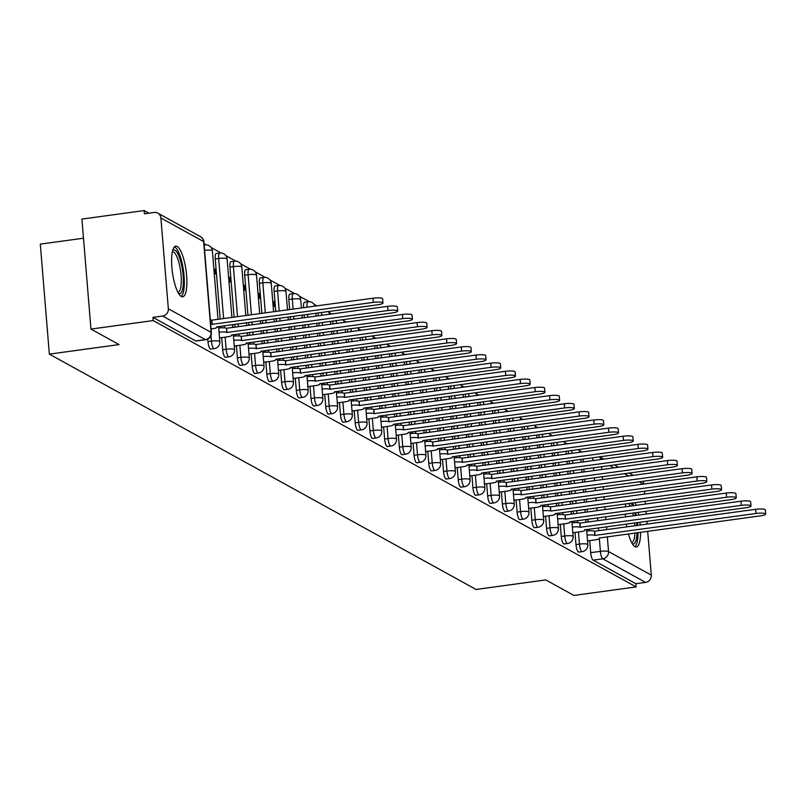 <?xml version="1.0" encoding="UTF-8"?>
<svg xmlns="http://www.w3.org/2000/svg" width="806" height="806" viewBox="0 0 806 806"><rect width="100%" height="100%" fill="white"/><g stroke="black" fill="none" stroke-linecap="round" stroke-linejoin="round"><path stroke-width="1.21" d="M575 532.474L575.988 544.564A6.559 1.763 82.2 0 0 578.406 552.019A6.559 1.763 82.2 0 0 578.768 552.1A6.559 1.763 82.2 0 0 579.091 551.929M560.271 524.353L561.268 536.453A6.559 1.763 82.2 0 0 563.686 543.909A6.559 1.763 82.2 0 0 564.049 543.979A6.559 1.763 82.2 0 0 564.371 543.808M545.551 516.243L546.549 528.333A6.559 1.763 82.2 0 0 548.967 535.788A6.559 1.763 82.2 0 0 549.319 535.869A6.559 1.763 82.2 0 0 549.652 535.688M530.832 508.123L531.829 520.213A6.559 1.763 82.2 0 0 534.247 527.668A6.559 1.763 82.2 0 0 534.6 527.749A6.559 1.763 82.2 0 0 534.932 527.577M516.112 500.002L517.109 512.092A6.559 1.763 82.2 0 0 519.527 519.548A6.559 1.763 82.2 0 0 519.88 519.628A6.559 1.763 82.2 0 0 520.213 519.457M501.392 491.882L502.39 503.972A6.559 1.763 82.2 0 0 504.798 511.427A6.559 1.763 82.2 0 0 505.161 511.508A6.559 1.763 82.2 0 0 505.493 511.336M486.673 483.761L487.67 495.861A6.559 1.763 82.2 0 0 490.078 503.317A6.559 1.763 82.2 0 0 490.441 503.387A6.559 1.763 82.2 0 0 490.763 503.216M471.953 475.651L472.951 487.741A6.559 1.763 82.2 0 0 475.359 495.196A6.559 1.763 82.2 0 0 475.721 495.277A6.559 1.763 82.2 0 0 476.044 495.096M457.234 467.53L458.231 479.62A6.559 1.763 82.2 0 0 460.639 487.076A6.559 1.763 82.2 0 0 461.002 487.156A6.559 1.763 82.2 0 0 461.324 486.985M442.514 459.41L443.512 471.5A6.559 1.763 82.2 0 0 445.92 478.955A6.559 1.763 82.2 0 0 446.282 479.036A6.559 1.763 82.2 0 0 446.605 478.865M427.795 451.289L428.782 463.379A6.559 1.763 82.2 0 0 431.2 470.835A6.559 1.763 82.2 0 0 431.563 470.916A6.559 1.763 82.2 0 0 431.885 470.744M413.075 443.169L414.062 455.269A6.559 1.763 82.2 0 0 416.48 462.725A6.559 1.763 82.2 0 0 416.843 462.795A6.559 1.763 82.2 0 0 417.165 462.624M398.355 435.059L399.343 447.149A6.559 1.763 82.2 0 0 401.761 454.604A6.559 1.763 82.2 0 0 402.123 454.685A6.559 1.763 82.2 0 0 402.446 454.503M383.636 426.938L384.623 439.028A6.559 1.763 82.2 0 0 387.041 446.484A6.559 1.763 82.2 0 0 387.404 446.564A6.559 1.763 82.2 0 0 387.726 446.393M368.906 418.818L369.904 430.908A6.559 1.763 82.2 0 0 372.322 438.363A6.559 1.763 82.2 0 0 372.684 438.444A6.559 1.763 82.2 0 0 373.007 438.273M354.187 410.697L355.184 422.787A6.559 1.763 82.2 0 0 357.602 430.243A6.559 1.763 82.2 0 0 357.955 430.323A6.559 1.763 82.2 0 0 358.287 430.152M339.467 402.577L340.464 414.677A6.559 1.763 82.2 0 0 342.882 422.132A6.559 1.763 82.2 0 0 343.235 422.203A6.559 1.763 82.2 0 0 343.568 422.032M324.747 394.466L325.745 406.556A6.559 1.763 82.2 0 0 328.163 414.012A6.559 1.763 82.2 0 0 328.516 414.093A6.559 1.763 82.2 0 0 328.848 413.911M310.028 386.346L311.025 398.436A6.559 1.763 82.2 0 0 313.433 405.892A6.559 1.763 82.2 0 0 313.796 405.972A6.559 1.763 82.2 0 0 314.128 405.801M295.308 378.226L296.306 390.316A6.559 1.763 82.2 0 0 298.714 397.771A6.559 1.763 82.2 0 0 299.076 397.852A6.559 1.763 82.2 0 0 299.399 397.68M280.589 370.105L281.586 382.195A6.559 1.763 82.2 0 0 283.994 389.651A6.559 1.763 82.2 0 0 284.357 389.731A6.559 1.763 82.2 0 0 284.679 389.56M265.869 361.985L266.867 374.085A6.559 1.763 82.2 0 0 269.275 381.54A6.559 1.763 82.2 0 0 269.637 381.611A6.559 1.763 82.2 0 0 269.96 381.44M251.15 353.874L252.147 365.964A6.559 1.763 82.2 0 0 254.555 373.42A6.559 1.763 82.2 0 0 254.918 373.5A6.559 1.763 82.2 0 0 255.24 373.319M236.43 345.754L237.417 357.844A6.559 1.763 82.2 0 0 239.835 365.299A6.559 1.763 82.2 0 0 240.198 365.38A6.559 1.763 82.2 0 0 240.52 365.209M221.71 337.633L222.698 349.723A6.559 1.763 82.2 0 0 225.116 357.179A6.559 1.763 82.2 0 0 225.479 357.26A6.559 1.763 82.2 0 0 225.801 357.088M207.777 339.064L207.978 341.603A6.559 1.763 82.2 0 0 210.396 349.058A6.559 1.763 82.2 0 0 210.759 349.139A6.559 1.763 82.2 0 0 211.081 348.968M177.189 246.445A25.56 6.881 82.2 0 0 175.789 246.132A25.56 6.881 82.2 0 0 172.121 269.889A25.56 6.881 82.2 0 0 181.3 296.477A25.56 6.881 82.2 0 0 182.71 296.789A25.56 6.881 82.2 0 0 186.367 273.033A25.56 6.881 82.2 0 0 177.189 246.445M625.738 503.881A25.56 6.881 82.2 0 0 625.436 506.853M625.355 514.067A25.56 6.881 82.2 0 0 625.527 516.968M626.333 524.061A25.56 6.881 82.2 0 0 626.816 526.923M628.408 533.904A25.56 6.881 82.2 0 0 634.987 546.69A25.56 6.881 82.2 0 0 636.397 547.002A25.56 6.881 82.2 0 0 640.579 532.242M581.932 452.015L579.111 450.453M567.212 443.894L564.381 442.333M552.493 435.774L549.662 434.212M537.773 427.664L534.942 426.102M523.054 419.543L520.223 417.982M508.334 411.423L505.503 409.861M493.615 403.302L490.783 401.741M478.895 395.182L476.064 393.62M464.175 387.071L461.344 385.51M449.456 378.951L446.625 377.389M434.736 370.831L431.905 369.269M420.017 362.71L417.186 361.148M405.287 354.59L402.466 353.028M390.567 346.479L387.746 344.918M375.848 338.359L373.017 336.797M361.128 330.238L358.297 328.677M346.409 322.118L343.578 320.556M331.689 313.997L328.858 312.436M316.97 305.887L314.139 304.325M309.403 301.706L299.419 296.205M294.684 293.596L284.699 288.085M279.964 285.475L269.98 279.964M265.245 277.355L255.26 271.854M250.525 269.234L240.541 263.733M235.805 261.114L225.821 255.613M221.086 253.003L211.101 247.492M206.356 244.883L204.049 243.603M148.858 213.167L144.153 210.568L144.415 213.781L154.107 212.452A6.559 6.186 -61.1 0 1 160.888 218.013L168.353 308.779L211.101 332.354L203.636 241.588L160.888 218.013M83.492 238.213L40.3 244.117L49.347 354.126L119.076 344.595L90.957 329.08L153.19 320.576L636.135 586.919L573.902 595.433L545.783 579.917L476.044 589.458L49.347 354.126M90.957 329.08L81.92 219.081L144.153 210.568M640.236 525.089A25.56 6.881 82.2 0 0 639.934 522.207M638.815 515.155A25.56 6.881 82.2 0 0 638.191 512.314M636.186 505.382A25.56 6.881 82.2 0 0 635.088 502.601M647.692 531.275L651.288 575.121A6.559 6.186 118.9 0 1 645.566 582.395L635.874 583.715L593.125 560.14A6.559 1.763 -97.8 0 1 590.707 552.684L589.72 540.594M588.914 530.811L588.783 529.199M588.189 522.076L587.957 519.175M587.373 512.052L587.131 509.16M586.546 502.037L586.305 499.146M585.72 492.023L585.488 489.121M584.894 481.998L584.662 479.107M584.078 471.984L583.836 469.092M583.252 461.969L592.944 460.599A6.559 1.763 -97.8 0 1 592.914 457.717M644.397 491.207L644.629 494.098M645.213 501.221L645.455 504.113M646.039 511.236L646.281 514.137M646.865 521.26L647.097 524.152M635.874 583.715L636.135 586.919M642.745 481.293A6.559 6.186 118.9 0 1 643.803 484.084M206.104 339.477A6.559 1.763 -97.8 0 1 205.732 339.699A6.559 1.763 -97.8 0 1 205.369 339.618L162.621 316.043L152.928 317.373L153.19 320.576M162.621 316.043A6.559 6.186 -61.1 0 0 168.353 308.779M219.504 337.553L220.552 337.795M214.235 273.405L215.303 274L214.91 269.194L213.892 269.325M234.224 345.673L235.271 345.915M228.954 281.526L230.022 282.12L229.629 277.304L228.612 277.445M248.943 353.794L249.991 354.025M243.674 289.646L244.742 290.241L244.349 285.425L243.331 285.566M263.663 361.904L264.711 362.146M258.394 297.767L259.461 298.361L259.069 293.545L258.061 293.686M278.382 370.025L279.43 370.266M273.113 305.887L274.191 306.471L273.788 301.666L272.781 301.807M293.102 378.145L294.15 378.387M307.821 386.265L308.869 386.507M322.551 394.386L323.589 394.618M337.271 402.496L338.308 402.738M351.99 410.617L353.028 410.859M366.71 418.737L367.758 418.979M381.429 426.858L382.477 427.099M396.149 434.978L397.197 435.21M410.869 443.088L411.916 443.33M425.588 451.209L426.636 451.451M440.308 459.329L441.356 459.571M455.027 467.45L456.075 467.692M469.747 475.57L470.795 475.802M484.466 483.681L485.514 483.922M499.186 491.801L500.234 492.043M513.916 499.922L514.953 500.163M528.635 508.042L529.673 508.284M543.355 516.162L544.393 516.394M558.074 524.273L559.112 524.515M572.794 532.393L573.842 532.635M574.194 522.691L574.053 521.079M573.469 513.956L573.237 511.054M572.653 503.931L572.411 501.04M571.827 493.917L571.585 491.025M571.001 483.902L570.759 481.001M570.174 473.878L569.943 470.986M569.358 463.863L569.117 460.972M568.502 450.927A6.559 1.763 82.2 0 0 568.532 453.808L571.968 453.335A6.559 1.763 -97.8 0 1 571.938 450.453M559.475 514.571L559.334 512.959M558.749 505.836L558.518 502.944M557.933 495.821L557.692 492.919M557.107 485.796L556.865 482.905M556.281 475.782L556.039 472.89M555.455 465.767L555.223 462.866M554.639 455.743L554.397 452.851M553.813 445.728L557.248 445.214A6.559 1.763 -97.8 0 1 557.218 442.333M544.755 506.45L544.614 504.838M544.03 497.715L543.798 494.824M543.204 487.701L542.972 484.809M542.388 477.686L542.146 474.784M541.561 467.661L541.32 464.77M540.735 457.647L540.504 454.755M539.909 447.632L539.677 444.731M539.093 437.608L542.529 437.094A6.559 1.763 -97.8 0 1 542.498 434.212M530.026 498.34L529.895 496.718M529.31 489.595L529.079 486.703M528.484 479.58L528.252 476.689M527.668 469.566L527.426 466.664M526.842 459.541L526.6 456.649M526.016 449.526L525.784 446.635M525.19 439.512L524.958 436.61M524.374 429.487L527.809 428.983A6.559 1.763 -97.8 0 1 527.779 426.102M515.306 490.219L515.175 488.607M514.591 481.484L514.349 478.583M513.765 471.46L513.533 468.568M512.948 461.445L512.707 458.554M512.122 451.431L511.881 448.529M511.296 441.406L511.054 438.514M510.47 431.391L510.238 428.5M509.654 421.377L513.09 420.863A6.559 1.763 -97.8 0 1 513.059 417.982M500.586 482.099L500.455 480.487M499.871 473.364L499.629 470.462M499.045 463.339L498.813 460.448M498.219 453.325L497.987 450.433M497.403 443.31L497.161 440.408M496.577 433.285L496.335 430.394M495.75 423.271L495.519 420.379M494.924 413.256L498.37 412.743A6.559 1.763 -97.8 0 1 498.34 409.861M485.867 473.978L485.736 472.366M485.152 465.243L484.91 462.352M484.325 455.229L484.094 452.327M483.499 445.204L483.268 442.313M482.683 435.19L482.441 432.298M481.857 425.175L481.615 422.273M481.031 415.15L480.799 412.259M480.175 402.214A6.559 1.763 82.2 0 0 480.205 405.096L483.65 404.622A6.559 1.763 -97.8 0 1 483.62 401.741M471.147 465.858L471.016 464.246M470.432 457.123L470.19 454.231M469.606 447.108L469.364 444.217M468.78 437.094L468.548 434.192M467.964 427.069L467.722 424.178M467.137 417.055L466.896 414.163M466.311 407.04L466.07 404.138M465.485 397.015L468.921 396.502A6.559 1.763 -97.8 0 1 468.901 393.62M456.428 457.748L456.297 456.125M455.712 449.002L455.471 446.111M454.886 438.988L454.644 436.096M454.06 428.973L453.828 426.072M453.244 418.949L453.002 416.057M452.418 408.934L452.176 406.043M451.592 398.92L451.35 396.018M450.766 388.895L454.201 388.391A6.559 1.763 -97.8 0 1 454.181 385.51M441.708 449.627L441.577 448.015M440.993 440.892L440.751 437.99M440.167 430.867L439.925 427.976M439.341 420.853L439.109 417.961M438.514 410.838L438.283 407.937M437.698 400.814L437.457 397.922M436.872 390.799L436.63 387.908M436.046 380.785L439.482 380.271A6.559 1.763 -97.8 0 1 439.461 377.389M426.989 441.507L426.858 439.895M426.273 432.772L426.031 429.88M425.447 422.747L425.205 419.855M424.621 412.732L424.379 409.841M423.795 402.718L423.563 399.826M422.979 392.693L422.737 389.802M422.153 382.679L421.911 379.787M421.326 372.664L424.762 372.15A6.559 1.763 -97.8 0 1 424.732 369.269M412.269 433.386L412.138 431.774M411.554 424.651L411.312 421.76M410.728 414.637L410.486 411.735M409.901 404.612L409.66 401.72M409.075 394.597L408.844 391.706M408.259 384.583L408.017 381.681M407.433 374.558L407.191 371.667M406.607 364.544L410.042 364.03A6.559 1.763 -97.8 0 1 410.012 361.148M397.549 425.266L397.418 423.654M396.824 416.531L396.592 413.639M396.008 406.516L395.766 403.625M395.182 396.502L394.94 393.6M394.356 386.477L394.124 383.585M393.53 376.462L393.298 373.571M392.713 366.448L392.472 363.546M391.857 353.502A6.559 1.763 82.2 0 0 391.887 356.383L395.323 355.909A6.559 1.763 -97.8 0 1 395.293 353.028M382.83 417.155L382.699 415.533M382.104 408.41L381.873 405.519M381.288 398.396L381.047 395.504M380.462 388.381L380.22 385.48M379.636 378.357L379.404 375.465M378.81 368.342L378.578 365.45M377.994 358.327L377.752 355.426M377.168 348.303L380.603 347.799A6.559 1.763 -97.8 0 1 380.573 344.918M368.11 409.035L367.969 407.423M367.385 400.3L367.153 397.398M366.569 390.275L366.327 387.384M365.743 380.261L365.501 377.369M364.916 370.246L364.675 367.345M364.09 360.222L363.859 357.33M363.274 350.207L363.032 347.315M362.448 340.192L365.884 339.679A6.559 1.763 -97.8 0 1 365.853 336.797M353.391 400.914L353.25 399.302M352.665 392.179L352.434 389.288M351.839 382.155L351.607 379.263M351.023 372.14L350.781 369.249M350.197 362.126L349.955 359.234M349.371 352.101L349.139 349.21M348.545 342.087L348.313 339.195M347.729 332.072L351.164 331.558A6.559 1.763 -97.8 0 1 351.134 328.677M338.661 392.794L338.53 391.182M337.946 384.059L337.714 381.167M337.12 374.044L336.888 371.143M336.304 364.02L336.062 361.128M335.477 354.005L335.236 351.114M334.651 343.991L334.419 341.089M333.825 333.966L333.593 331.075M333.009 323.952L336.445 323.438A6.559 1.763 -97.8 0 1 336.414 320.556M323.941 384.674L323.81 383.062M323.226 375.939L322.984 373.047M322.4 365.924L322.168 363.032M321.584 355.909L321.342 353.008M320.758 345.885L320.516 342.993M319.932 335.87L319.69 332.979M319.105 325.856L318.874 322.954M318.289 315.831L321.725 315.317A6.559 1.763 -97.8 0 1 321.695 312.436M309.222 376.563L309.091 374.941M308.507 367.818L308.265 364.927M307.68 357.804L307.449 354.912M306.864 347.789L306.623 344.887M306.038 337.764L305.796 334.873M305.212 327.75L304.97 324.858M304.386 317.735L304.154 314.834M303.57 307.711L307.005 307.207A6.559 1.763 -97.8 0 1 308.003 301.746L304.557 302.22A6.559 1.763 82.2 0 0 303.56 307.67M294.502 368.443L294.371 366.831M293.787 359.708L293.545 356.806M292.961 349.683L292.729 346.792M292.135 339.669L291.903 336.777M291.319 329.654L291.077 326.752M290.492 319.629L290.251 316.738M289.666 309.615L288.84 299.55L292.286 299.086A6.559 1.763 -97.8 0 1 293.283 293.636L289.838 294.099A6.559 1.763 82.2 0 0 288.84 299.55M279.783 360.322L279.652 358.71M279.067 351.587L278.826 348.696M278.241 341.563L277.999 338.671M277.415 331.548L277.183 328.657M276.599 321.534L276.357 318.642M275.773 311.519L274.121 291.44L277.556 290.966A6.559 1.763 -97.8 0 1 278.564 285.515L275.118 285.979A6.559 1.763 82.2 0 0 274.121 291.44M265.063 352.202L264.932 350.59M264.348 343.467L264.106 340.575M263.522 333.452L263.28 330.551M262.696 323.428L262.464 320.536M261.879 313.413L259.401 283.319L262.837 282.846A6.559 1.763 -97.8 0 1 263.844 277.395L260.398 277.869A6.559 1.763 82.2 0 0 259.401 283.319M250.344 344.081L250.213 342.469M249.628 335.346L249.386 332.455M248.802 325.332L248.56 322.44M247.976 315.317L244.681 275.199L248.117 274.725A6.559 1.763 -97.8 0 1 249.125 269.275L245.679 269.748A6.559 1.763 82.2 0 0 244.681 275.199M235.624 335.971L235.493 334.349M234.909 327.226L234.667 324.334M234.083 317.211L229.962 267.078L233.397 266.615A6.559 1.763 -97.8 0 1 234.395 261.154L230.959 261.628A6.559 1.763 82.2 0 0 229.962 267.078M220.904 327.851L220.773 326.239M220.189 319.116L215.242 258.968L218.678 258.494A6.559 1.763 -97.8 0 1 219.675 253.044L216.24 253.507A6.559 1.763 82.2 0 0 215.242 258.968M587.514 540.514L588.561 540.755M582.899 472.145L581.841 471.56M568.18 464.024L567.122 463.44M553.46 455.904L552.402 455.319M538.74 447.783L537.683 447.199M524.021 439.673L522.963 439.089M509.301 431.553L508.243 430.968M494.582 423.432L493.524 422.848M479.862 415.312L478.804 414.727M465.143 407.191L464.085 406.607M450.423 399.081L449.365 398.496M435.703 390.96L434.635 390.376M420.984 382.84L419.916 382.256M406.254 374.719L405.196 374.135M391.535 366.599L390.477 366.015M376.815 358.489L375.757 357.904M362.096 350.368L361.038 349.784M347.376 342.248L346.318 341.663M332.656 334.127L331.598 333.543M317.937 326.007L316.879 325.423M303.217 317.896L302.159 317.312M288.498 309.776L287.44 309.192M273.788 301.666L272.72 301.071M259.069 293.545L258.001 292.951M244.349 285.425L243.281 284.83M229.629 277.304L228.551 276.72M214.91 269.194L213.832 268.6M553.782 442.806A6.559 1.763 82.2 0 0 553.803 445.688M539.063 434.686A6.559 1.763 82.2 0 0 539.083 437.567M524.343 426.565A6.559 1.763 82.2 0 0 524.363 429.447M509.624 418.445A6.559 1.763 82.2 0 0 509.644 421.326M494.894 410.335A6.559 1.763 82.2 0 0 494.924 413.216M465.455 394.094A6.559 1.763 82.2 0 0 465.485 396.975M450.735 385.973A6.559 1.763 82.2 0 0 450.766 388.855M436.016 377.863A6.559 1.763 82.2 0 0 436.046 380.734M421.296 369.742A6.559 1.763 82.2 0 0 421.326 372.624M406.577 361.622A6.559 1.763 82.2 0 0 406.607 364.503M377.137 345.381A6.559 1.763 82.2 0 0 377.168 348.263M362.418 337.271A6.559 1.763 82.2 0 0 362.438 340.142M347.698 329.15A6.559 1.763 82.2 0 0 347.718 332.032M332.979 321.03A6.559 1.763 82.2 0 0 332.999 323.911M318.259 312.909A6.559 1.763 82.2 0 0 318.279 315.791M583.222 459.037A6.559 1.763 82.2 0 0 583.252 461.919M152.928 317.373L195.677 340.948A6.559 1.763 82.2 0 0 196.039 341.029A6.559 1.763 82.2 0 0 196.362 340.847M211.071 328.959L212.351 328.777A6.559 1.239 175.3 0 0 216.995 327.206A6.559 1.239 175.3 0 0 216.723 326.883L377.631 304.799A7.536 1.421 175.3 0 0 382.971 302.975A7.536 1.421 175.3 0 0 373.289 302.401L212.099 324.334A6.559 1.239 175.3 0 0 210.658 323.972M210.316 319.801A6.559 1.239 -4.7 0 1 211.756 320.163L372.946 298.23A7.536 1.421 -4.7 0 1 382.628 298.814L382.971 302.975M212.24 324.415L211.897 320.244M220.058 337.855L227.07 336.898A6.559 1.239 175.3 0 0 231.715 335.326A6.559 1.239 175.3 0 0 231.443 335.004L392.351 312.909A7.536 1.421 175.3 0 0 397.69 311.096A7.536 1.421 175.3 0 0 388.008 310.522L226.818 332.455A6.559 1.239 175.3 0 0 219.071 332.213M218.718 328.052A6.559 1.239 -4.7 0 1 226.476 328.284L387.666 306.351A7.536 1.421 -4.7 0 1 397.348 306.925L397.69 311.096M226.96 332.535L226.617 328.364M234.778 345.976L241.79 345.018A6.559 1.239 175.3 0 0 246.435 343.437A6.559 1.239 175.3 0 0 246.162 343.124L407.07 321.03A7.536 1.421 175.3 0 0 412.41 319.216A7.536 1.421 175.3 0 0 402.728 318.642L241.538 340.575A6.559 1.239 175.3 0 0 233.79 340.334M233.448 336.162A6.559 1.239 -4.7 0 1 241.196 336.404L402.385 314.471A7.536 1.421 -4.7 0 1 412.068 315.045L412.41 319.216M241.679 340.656L241.337 336.485M172.726 250.404A22.125 5.954 -97.8 0 1 180.393 260.278A22.125 5.954 -97.8 0 1 183.153 285.667A22.125 5.954 -97.8 0 1 178.61 293.495M177.945 292.306A20.482 5.511 82.2 0 0 177.955 292.306A20.482 5.511 82.2 0 0 181.108 284.85A20.482 5.511 82.2 0 0 179.013 262.968A20.482 5.511 82.2 0 0 172.403 251.724A20.482 5.511 82.2 0 0 172.393 251.724M181.269 296.457A25.399 6.831 82.2 0 0 184.1 287.722A25.399 6.831 82.2 0 0 181.975 262.524A25.399 6.831 82.2 0 0 174.489 246.838M631.108 503.146A22.125 5.954 -97.8 0 1 632.458 505.896M634.705 512.787A22.125 5.954 -97.8 0 1 635.37 515.628M636.518 522.671A22.125 5.954 -97.8 0 1 636.8 525.562M637.022 532.736A22.125 5.954 -97.8 0 1 636.841 535.879A22.125 5.954 -97.8 0 1 632.297 543.707M631.632 542.529A20.482 5.511 82.2 0 0 631.642 542.519A20.482 5.511 82.2 0 0 634.796 535.073A20.482 5.511 82.2 0 0 634.947 533.018M634.796 525.834A20.482 5.511 82.2 0 0 634.513 522.943M633.345 515.9A20.482 5.511 82.2 0 0 632.67 513.069M630.252 506.198A20.482 5.511 82.2 0 0 628.64 503.488M634.957 546.67A25.399 6.831 82.2 0 0 637.788 537.934A25.399 6.831 82.2 0 0 638.03 532.595M637.697 525.441A25.399 6.831 82.2 0 0 637.395 522.55M636.266 515.497A25.399 6.831 82.2 0 0 635.642 512.656M633.627 505.735A25.399 6.831 82.2 0 0 632.519 502.954M249.497 354.096L256.51 353.139A6.559 1.239 175.3 0 0 261.154 351.557A6.559 1.239 175.3 0 0 260.882 351.245L421.79 329.15A7.536 1.421 175.3 0 0 427.13 327.337A7.536 1.421 175.3 0 0 417.448 326.752L256.258 348.696A6.559 1.239 175.3 0 0 248.51 348.454M248.167 344.283A6.559 1.239 -4.7 0 1 255.915 344.525L417.105 322.591A7.536 1.421 -4.7 0 1 426.787 323.166L427.13 327.337M256.399 348.766L256.056 344.605M264.217 362.216L271.229 361.259A6.559 1.239 175.3 0 0 275.874 359.678A6.559 1.239 175.3 0 0 275.602 359.355L436.509 337.271A7.536 1.421 175.3 0 0 441.849 335.457A7.536 1.421 175.3 0 0 432.167 334.873L270.977 356.806A6.559 1.239 175.3 0 0 263.23 356.574M262.887 352.403A6.559 1.239 -4.7 0 1 270.635 352.645L431.825 330.702A7.536 1.421 -4.7 0 1 441.507 331.286L441.849 335.457M271.118 356.887L270.776 352.716M278.936 370.337L285.949 369.37A6.559 1.239 175.3 0 0 290.603 367.798A6.559 1.239 175.3 0 0 290.321 367.476L451.229 345.391A7.536 1.421 175.3 0 0 456.569 343.568A7.536 1.421 175.3 0 0 446.887 342.993L285.697 364.927A6.559 1.239 175.3 0 0 277.949 364.695M277.607 360.524A6.559 1.239 -4.7 0 1 285.354 360.756L446.544 338.822A7.536 1.421 -4.7 0 1 456.226 339.407L456.569 343.568M285.838 365.007L285.495 360.836M293.666 378.447L300.678 377.49A6.559 1.239 175.3 0 0 305.323 375.918A6.559 1.239 175.3 0 0 305.041 375.596L465.949 353.502A7.536 1.421 175.3 0 0 471.298 351.688A7.536 1.421 175.3 0 0 461.606 351.114L300.416 373.047A6.559 1.239 175.3 0 0 292.669 372.805M292.326 368.644A6.559 1.239 -4.7 0 1 300.074 368.876L461.264 346.943A7.536 1.421 -4.7 0 1 470.946 347.517L471.298 351.688M300.557 373.128L300.215 368.957M308.386 386.568L315.398 385.611A6.559 1.239 175.3 0 0 320.042 384.029A6.559 1.239 175.3 0 0 319.76 383.716L480.668 361.622A7.536 1.421 175.3 0 0 486.018 359.808A7.536 1.421 175.3 0 0 476.336 359.234L315.136 381.167A6.559 1.239 175.3 0 0 307.388 380.926M307.046 376.755A6.559 1.239 -4.7 0 1 314.793 376.996L475.993 355.063A7.536 1.421 -4.7 0 1 485.675 355.637L486.018 359.808M315.277 381.248L314.934 377.077M323.105 394.688L330.117 393.731A6.559 1.239 175.3 0 0 334.762 392.149A6.559 1.239 175.3 0 0 334.48 391.837L495.388 369.742A7.536 1.421 175.3 0 0 500.738 367.929A7.536 1.421 175.3 0 0 491.055 367.345L329.856 389.288A6.559 1.239 175.3 0 0 322.108 389.046M321.765 384.875A6.559 1.239 -4.7 0 1 329.513 385.117L490.713 363.184A7.536 1.421 -4.7 0 1 500.395 363.758L500.738 367.929M329.997 389.358L329.654 385.187M337.825 402.809L344.837 401.851A6.559 1.239 175.3 0 0 349.482 400.27A6.559 1.239 175.3 0 0 349.2 399.947L510.117 377.863A7.536 1.421 175.3 0 0 515.457 376.049A7.536 1.421 175.3 0 0 505.775 375.465L344.575 397.398A6.559 1.239 175.3 0 0 336.827 397.167M336.485 392.996A6.559 1.239 -4.7 0 1 344.233 393.237L505.433 371.294A7.536 1.421 -4.7 0 1 515.115 371.878L515.457 376.049M344.716 397.479L344.374 393.308M352.544 410.929L359.557 409.962A6.559 1.239 175.3 0 0 364.201 408.39A6.559 1.239 175.3 0 0 363.919 408.068L524.837 385.983A7.536 1.421 175.3 0 0 530.177 384.16A7.536 1.421 175.3 0 0 520.495 383.585L359.295 405.519A6.559 1.239 175.3 0 0 351.547 405.287M351.204 401.116A6.559 1.239 -4.7 0 1 358.952 401.348L520.152 379.414A7.536 1.421 -4.7 0 1 529.834 379.999L530.177 384.16M359.436 405.599L359.093 401.428M367.264 419.039L374.276 418.082A6.559 1.239 175.3 0 0 378.921 416.511A6.559 1.239 175.3 0 0 378.639 416.188L539.557 394.094A7.536 1.421 175.3 0 0 544.896 392.28A7.536 1.421 175.3 0 0 535.214 391.706L374.014 413.639A6.559 1.239 175.3 0 0 366.267 413.397M365.924 409.236A6.559 1.239 -4.7 0 1 373.672 409.468L534.872 387.535A7.536 1.421 -4.7 0 1 544.554 388.109L544.896 392.28M374.165 413.72L373.813 409.549M381.984 427.16L388.996 426.203A6.559 1.239 175.3 0 0 393.64 424.621A6.559 1.239 175.3 0 0 393.358 424.309L554.276 402.214A7.536 1.421 175.3 0 0 559.616 400.401A7.536 1.421 175.3 0 0 549.934 399.826L388.744 421.76A6.559 1.239 175.3 0 0 380.986 421.518M380.644 417.347A6.559 1.239 -4.7 0 1 388.401 417.589L549.591 395.655A7.536 1.421 -4.7 0 1 559.273 396.23L559.616 400.401M388.885 421.84L388.542 417.669M396.703 435.28L403.715 434.323A6.559 1.239 175.3 0 0 408.36 432.741A6.559 1.239 175.3 0 0 408.088 432.429L568.996 410.335A7.536 1.421 175.3 0 0 574.335 408.521A7.536 1.421 175.3 0 0 564.653 407.937L403.463 429.88A6.559 1.239 175.3 0 0 395.706 429.638M395.363 425.467A6.559 1.239 -4.7 0 1 403.121 425.709L564.311 403.776A7.536 1.421 -4.7 0 1 573.993 404.35L574.335 408.521M403.605 429.951L403.262 425.78M411.423 443.401L418.435 442.444A6.559 1.239 175.3 0 0 423.079 440.862A6.559 1.239 175.3 0 0 422.807 440.539L583.715 418.455A7.536 1.421 175.3 0 0 589.055 416.642A7.536 1.421 175.3 0 0 579.373 416.057L418.183 437.99A6.559 1.239 175.3 0 0 410.425 437.759M410.083 433.588A6.559 1.239 -4.7 0 1 417.84 433.83L579.03 411.886A7.536 1.421 -4.7 0 1 588.712 412.471L589.055 416.642M418.324 438.071L417.982 433.9M426.142 451.521L433.154 450.554A6.559 1.239 175.3 0 0 437.799 448.982A6.559 1.239 175.3 0 0 437.527 448.66L598.435 426.575A7.536 1.421 175.3 0 0 603.775 424.752A7.536 1.421 175.3 0 0 594.093 424.178L432.903 446.111A6.559 1.239 175.3 0 0 425.155 445.879M424.812 441.708A6.559 1.239 -4.7 0 1 432.56 441.94L593.75 420.007A7.536 1.421 -4.7 0 1 603.432 420.591L603.775 424.752M433.044 446.192L432.701 442.02M440.862 459.632L447.874 458.674A6.559 1.239 175.3 0 0 452.519 457.103A6.559 1.239 175.3 0 0 452.247 456.78L613.154 434.686A7.536 1.421 175.3 0 0 618.494 432.872A7.536 1.421 175.3 0 0 608.812 432.298L447.622 454.231A6.559 1.239 175.3 0 0 439.875 453.99M439.532 449.829A6.559 1.239 -4.7 0 1 447.28 450.06L608.47 428.127A7.536 1.421 -4.7 0 1 618.152 428.701L618.494 432.872M447.763 454.312L447.421 450.141M455.581 467.752L462.594 466.795A6.559 1.239 175.3 0 0 467.238 465.213A6.559 1.239 175.3 0 0 466.966 464.901L627.874 442.806A7.536 1.421 175.3 0 0 633.214 440.993A7.536 1.421 175.3 0 0 623.532 440.419L462.342 462.352A6.559 1.239 175.3 0 0 454.594 462.11M454.252 457.939A6.559 1.239 -4.7 0 1 461.999 458.181L623.189 436.248A7.536 1.421 -4.7 0 1 632.871 436.822L633.214 440.993M462.483 462.432L462.14 458.261M470.301 475.872L477.313 474.915A6.559 1.239 175.3 0 0 481.958 473.334A6.559 1.239 175.3 0 0 481.686 473.021L642.594 450.927A7.536 1.421 175.3 0 0 647.933 449.113A7.536 1.421 175.3 0 0 638.251 448.529L477.061 470.472A6.559 1.239 175.3 0 0 469.314 470.23M468.971 466.059A6.559 1.239 -4.7 0 1 476.719 466.301L637.909 444.368A7.536 1.421 -4.7 0 1 647.591 444.942L647.933 449.113M477.202 470.543L476.86 466.372M485.031 483.993L492.043 483.036A6.559 1.239 175.3 0 0 496.687 481.454A6.559 1.239 175.3 0 0 496.405 481.132L657.313 459.047A7.536 1.421 175.3 0 0 662.653 457.234A7.536 1.421 175.3 0 0 652.971 456.649L491.781 478.583A6.559 1.239 175.3 0 0 484.033 478.351M483.691 474.18A6.559 1.239 -4.7 0 1 491.438 474.422L652.628 452.478A7.536 1.421 -4.7 0 1 662.31 453.063L662.653 457.234M491.922 478.663L491.579 474.492M499.75 492.113L506.762 491.146A6.559 1.239 175.3 0 0 511.407 489.574A6.559 1.239 175.3 0 0 511.125 489.252L672.033 467.168A7.536 1.421 175.3 0 0 677.383 465.344A7.536 1.421 175.3 0 0 667.7 464.77L506.5 486.703A6.559 1.239 175.3 0 0 498.753 486.471M498.41 482.3A6.559 1.239 -4.7 0 1 506.158 482.532L667.358 460.599A7.536 1.421 -4.7 0 1 677.04 461.183L677.383 465.344M506.642 486.784L506.299 482.613M514.47 500.224L521.482 499.267A6.559 1.239 175.3 0 0 526.127 497.695A6.559 1.239 175.3 0 0 525.844 497.373L686.752 475.278A7.536 1.421 175.3 0 0 692.102 473.465A7.536 1.421 175.3 0 0 682.42 472.89L521.22 494.824A6.559 1.239 175.3 0 0 513.472 494.582M513.13 490.421A6.559 1.239 -4.7 0 1 520.878 490.653L682.077 468.719A7.536 1.421 -4.7 0 1 691.76 469.294L692.102 473.465M521.361 494.904L521.019 490.733M529.189 508.344L536.202 507.387A6.559 1.239 175.3 0 0 540.846 505.805A6.559 1.239 175.3 0 0 540.564 505.493L701.482 483.399A7.536 1.421 175.3 0 0 706.822 481.585A7.536 1.421 175.3 0 0 697.14 481.011L535.94 502.944A6.559 1.239 175.3 0 0 528.192 502.702M527.849 498.531A6.559 1.239 -4.7 0 1 535.597 498.773L696.797 476.84A7.536 1.421 -4.7 0 1 706.479 477.414L706.822 481.585M536.081 503.015L535.738 498.854M543.909 516.465L550.921 515.508A6.559 1.239 175.3 0 0 555.566 513.926A6.559 1.239 175.3 0 0 555.284 513.613L716.202 491.519A7.536 1.421 175.3 0 0 721.541 489.705A7.536 1.421 175.3 0 0 711.859 489.121L550.659 511.064A6.559 1.239 175.3 0 0 542.912 510.823M542.569 506.652A6.559 1.239 -4.7 0 1 550.317 506.893L711.517 484.96A7.536 1.421 -4.7 0 1 721.199 485.534L721.541 489.705M550.8 511.135L550.458 506.964M558.629 524.585L565.641 523.628A6.559 1.239 175.3 0 0 570.285 522.046A6.559 1.239 175.3 0 0 570.003 521.724L730.921 499.639A7.536 1.421 175.3 0 0 736.261 497.826A7.536 1.421 175.3 0 0 726.579 497.242L565.379 519.175A6.559 1.239 175.3 0 0 557.631 518.943M557.289 514.772A6.559 1.239 -4.7 0 1 565.036 515.014L726.236 493.07A7.536 1.421 -4.7 0 1 735.918 493.655L736.261 497.826M565.52 519.255L565.177 515.084M573.348 532.706L580.36 531.738A6.559 1.239 175.3 0 0 585.005 530.167A6.559 1.239 175.3 0 0 584.723 529.844L745.641 507.76A7.536 1.421 175.3 0 0 750.98 505.936A7.536 1.421 175.3 0 0 741.298 505.362L580.108 527.295A6.559 1.239 175.3 0 0 572.351 527.064M572.008 522.893A6.559 1.239 -4.7 0 1 579.756 523.124L740.956 501.191A7.536 1.421 -4.7 0 1 750.638 501.775L750.98 505.936M580.249 527.376L579.907 523.205M588.068 540.816L595.08 539.859A6.559 1.239 175.3 0 0 599.724 538.287A6.559 1.239 175.3 0 0 599.452 537.965L760.36 515.87A7.536 1.421 175.3 0 0 765.7 514.057A7.536 1.421 175.3 0 0 756.018 513.482L594.828 535.416A6.559 1.239 175.3 0 0 587.07 535.174M586.728 531.013A6.559 1.239 -4.7 0 1 594.485 531.245L755.675 509.311A7.536 1.421 -4.7 0 1 765.357 509.886L765.7 514.057M594.969 535.496L594.627 531.325M578.768 552.1L582.204 551.636A6.559 1.763 -97.8 0 1 581.841 551.556A6.559 1.763 -97.8 0 1 579.433 544.1L578.436 532.01M575.988 544.564L579.433 544.1A6.559 1.239 -4.7 0 1 587.574 544.282A6.559 1.239 175.3 0 1 587.846 544.604L586.607 529.492M564.049 543.979L567.484 543.516A6.559 1.763 -97.8 0 1 567.122 543.435A6.559 1.763 -97.8 0 1 564.714 535.98L563.716 523.89M561.268 536.453L564.714 535.98A6.559 1.239 -4.7 0 1 572.854 536.161A6.559 1.239 175.3 0 1 573.126 536.484L571.887 521.371M549.319 535.869L552.765 535.396A6.559 1.763 -97.8 0 1 552.402 535.315A6.559 1.763 -97.8 0 1 549.984 527.859L548.997 515.769M546.549 528.333L549.984 527.859A6.559 1.239 -4.7 0 1 558.135 528.051A6.559 1.239 175.3 0 1 558.407 528.363L557.168 513.251M534.6 527.749L538.045 527.275A6.559 1.763 -97.8 0 1 537.683 527.195A6.559 1.763 -97.8 0 1 535.265 519.739L534.277 507.649M531.829 520.213L535.265 519.739A6.559 1.239 -4.7 0 1 543.405 519.93A6.559 1.239 175.3 0 1 543.687 520.243L542.448 505.14M519.88 519.628L523.326 519.155A6.559 1.763 -97.8 0 1 522.963 519.074A6.559 1.763 -97.8 0 1 520.545 511.629L519.558 499.529M517.109 512.092L520.545 511.629A6.559 1.239 -4.7 0 1 528.686 511.81A6.559 1.239 175.3 0 1 528.968 512.132L527.728 497.02M505.161 511.508L508.606 511.044A6.559 1.763 -97.8 0 1 508.243 510.964A6.559 1.763 -97.8 0 1 505.825 503.508L504.838 491.418M502.39 503.972L505.825 503.508A6.559 1.239 -4.7 0 1 513.966 503.69A6.559 1.239 175.3 0 1 514.248 504.012L513.009 488.899M490.441 503.387L493.887 502.924A6.559 1.763 -97.8 0 1 493.524 502.843A6.559 1.763 -97.8 0 1 491.106 495.388L490.108 483.298M487.67 495.861L491.106 495.388A6.559 1.239 -4.7 0 1 499.246 495.569A6.559 1.239 175.3 0 1 499.529 495.892L498.289 480.779M475.721 495.277L479.167 494.803A6.559 1.763 -97.8 0 1 478.804 494.723A6.559 1.763 -97.8 0 1 476.386 487.267L475.389 475.177M472.951 487.741L476.386 487.267A6.559 1.239 -4.7 0 1 484.527 487.459A6.559 1.239 175.3 0 1 484.809 487.771L483.56 472.659M461.002 487.156L464.437 486.683A6.559 1.763 -97.8 0 1 464.085 486.602A6.559 1.763 -97.8 0 1 461.667 479.147L460.669 467.057M458.231 479.62L461.667 479.147A6.559 1.239 -4.7 0 1 469.807 479.338A6.559 1.239 175.3 0 1 470.089 479.651L468.84 464.548M446.282 479.036L449.718 478.563A6.559 1.763 -97.8 0 1 449.365 478.492A6.559 1.763 -97.8 0 1 446.947 471.036L445.95 458.936M443.512 471.5L446.947 471.036A6.559 1.239 -4.7 0 1 455.088 471.218A6.559 1.239 175.3 0 1 455.37 471.54L454.121 456.428M431.563 470.916L434.998 470.452A6.559 1.763 -97.8 0 1 434.646 470.372A6.559 1.763 -97.8 0 1 432.228 462.916L431.23 450.826M428.782 463.379L432.228 462.916A6.559 1.239 -4.7 0 1 440.368 463.097A6.559 1.239 175.3 0 1 440.65 463.42L439.401 448.307M416.843 462.795L420.279 462.332A6.559 1.763 -97.8 0 1 419.916 462.251A6.559 1.763 -97.8 0 1 417.508 454.796L416.511 442.706M414.062 455.269L417.508 454.796A6.559 1.239 -4.7 0 1 425.649 454.977A6.559 1.239 175.3 0 1 425.921 455.299L424.681 440.187M402.123 454.685L405.559 454.211A6.559 1.763 -97.8 0 1 405.196 454.131A6.559 1.763 -97.8 0 1 402.788 446.675L401.791 434.585M399.343 447.149L402.788 446.675A6.559 1.239 -4.7 0 1 410.929 446.867A6.559 1.239 175.3 0 1 411.201 447.179L409.962 432.076M387.404 446.564L390.839 446.091A6.559 1.763 -97.8 0 1 390.477 446.01A6.559 1.763 -97.8 0 1 388.069 438.555L387.071 426.465M384.623 439.028L388.069 438.555A6.559 1.239 -4.7 0 1 396.209 438.746A6.559 1.239 175.3 0 1 396.481 439.058L395.242 423.956M372.684 438.444L376.12 437.97A6.559 1.763 -97.8 0 1 375.757 437.9A6.559 1.763 -97.8 0 1 373.349 430.444L372.352 418.344M369.904 430.908L373.349 430.444A6.559 1.239 -4.7 0 1 381.49 430.626A6.559 1.239 175.3 0 1 381.762 430.948L380.523 415.836M357.955 430.323L361.4 429.86A6.559 1.763 -97.8 0 1 361.038 429.779A6.559 1.763 -97.8 0 1 358.62 422.324L357.632 410.234M355.184 422.787L358.62 422.324A6.559 1.239 -4.7 0 1 366.77 422.505A6.559 1.239 175.3 0 1 367.042 422.828L365.803 407.715M343.235 422.203L346.681 421.74A6.559 1.763 -97.8 0 1 346.318 421.659A6.559 1.763 -97.8 0 1 343.9 414.203L342.913 402.113M340.464 414.677L343.9 414.203A6.559 1.239 -4.7 0 1 352.051 414.385A6.559 1.239 175.3 0 1 352.323 414.707L351.084 399.595M328.516 414.093L331.961 413.619A6.559 1.763 -97.8 0 1 331.598 413.538A6.559 1.763 -97.8 0 1 329.18 406.083L328.193 393.993M325.745 406.556L329.18 406.083A6.559 1.239 -4.7 0 1 337.321 406.274A6.559 1.239 175.3 0 1 337.603 406.587L336.364 391.484M313.796 405.972L317.242 405.499A6.559 1.763 -97.8 0 1 316.879 405.418A6.559 1.763 -97.8 0 1 314.461 397.963L313.474 385.873M311.025 398.436L314.461 397.963A6.559 1.239 -4.7 0 1 322.601 398.154A6.559 1.239 175.3 0 1 322.884 398.466L321.644 383.364M299.076 397.852L302.522 397.378A6.559 1.763 -97.8 0 1 302.159 397.308A6.559 1.763 -97.8 0 1 299.741 389.852L298.754 377.752M296.306 390.316L299.741 389.852A6.559 1.239 -4.7 0 1 307.882 390.033A6.559 1.239 175.3 0 1 308.164 390.356L306.925 375.243M284.357 389.731L287.802 389.268A6.559 1.763 -97.8 0 1 287.44 389.187A6.559 1.763 -97.8 0 1 285.022 381.732L284.024 369.642M281.586 382.195L285.022 381.732A6.559 1.239 -4.7 0 1 293.162 381.913A6.559 1.239 175.3 0 1 293.444 382.235L292.195 367.123M269.637 381.611L273.073 381.147A6.559 1.763 -97.8 0 1 272.72 381.067A6.559 1.763 -97.8 0 1 270.302 373.611L269.305 361.521M266.867 374.085L270.302 373.611A6.559 1.239 -4.7 0 1 278.443 373.793A6.559 1.239 175.3 0 1 278.725 374.115L277.476 359.002M254.918 373.5L258.353 373.027A6.559 1.763 -97.8 0 1 258.001 372.946A6.559 1.763 -97.8 0 1 255.583 365.491L254.585 353.401M252.147 365.964L255.583 365.491A6.559 1.239 -4.7 0 1 263.723 365.682A6.559 1.239 175.3 0 1 264.005 365.995L262.756 350.892M240.198 365.38L243.634 364.906A6.559 1.763 -97.8 0 1 243.281 364.826A6.559 1.763 -97.8 0 1 240.863 357.37L239.866 345.28M237.417 357.844L240.863 357.37A6.559 1.239 -4.7 0 1 249.004 357.562A6.559 1.239 175.3 0 1 249.286 357.874L248.036 342.772M225.479 357.26L228.914 356.786A6.559 1.763 -97.8 0 1 228.551 356.715A6.559 1.763 -97.8 0 1 226.143 349.26L225.146 337.16M222.698 349.723L226.143 349.26A6.559 1.239 -4.7 0 1 234.284 349.441A6.559 1.239 175.3 0 1 234.556 349.764L233.317 334.651M210.759 349.139L214.195 348.676A6.559 1.763 -97.8 0 1 213.832 348.595A6.559 1.763 -97.8 0 1 211.424 341.14L210.96 335.548M207.978 341.603L211.424 341.14A6.559 1.239 -4.7 0 1 219.564 341.321A6.559 1.239 175.3 0 1 219.837 341.643L218.597 326.531M590.707 552.684L600.399 551.364L599.362 538.74M598.707 530.761L598.475 527.87M597.891 520.747L597.649 517.855M597.065 510.732L596.823 507.83M596.239 500.707L596.007 497.816M595.412 490.693L595.181 487.801M594.596 480.678L594.354 477.777M593.77 470.654L593.528 467.762M592.944 460.639L592.944 460.599A6.559 1.239 175.3 0 1 594.586 460.417M601.568 466.664L601.81 469.555M602.394 476.678L602.626 479.58M603.21 486.703L603.452 489.595M604.037 496.718L604.278 499.609M604.863 506.732L605.105 509.634M605.689 516.757L605.921 519.648M606.505 526.771L606.747 529.663M607.331 536.786L608.55 551.546L651.288 575.121M643.42 484.134L639.168 481.787M628.7 476.014L624.448 473.666M613.981 467.893L609.729 465.546M577.67 522.691L577.499 520.605M576.915 513.482L576.673 510.591M576.088 503.468L575.847 500.566M575.262 493.443L575.031 490.552M574.446 483.429L574.204 480.537M573.62 473.414L573.378 470.513M572.794 463.39L572.552 460.498M571.968 453.375L571.968 453.335A6.559 1.239 175.3 0 1 573.61 453.153M562.951 514.581L562.779 512.485M562.195 505.362L561.953 502.47M561.369 495.347L561.127 492.456M560.543 485.333L560.311 482.431M559.717 475.308L559.485 472.417M558.901 465.294L558.659 462.402M558.074 455.279L557.833 452.378M557.248 445.255L557.248 445.214A6.559 1.239 175.3 0 1 558.89 445.033M548.231 506.46L548.06 504.375M547.476 497.252L547.234 494.35M546.649 487.227L546.408 484.335M545.823 477.212L545.591 474.321M544.997 467.198L544.765 464.296M544.181 457.173L543.939 454.282M543.355 447.159L543.113 444.267M542.529 437.144L542.529 437.094A6.559 1.239 175.3 0 1 544.171 436.912M533.512 498.34L533.34 496.254M532.756 489.131L532.514 486.23M531.93 479.107L531.688 476.215M531.104 469.092L530.862 466.2M530.277 459.077L530.046 456.176M529.461 449.053L529.22 446.161M528.635 439.038L528.393 436.147M527.809 429.024L527.809 428.983A6.559 1.239 175.3 0 1 529.451 428.802M518.792 490.219L518.621 488.134M518.026 481.011L517.795 478.119M517.21 470.996L516.968 468.095M516.384 460.972L516.142 458.08M515.558 450.957L515.326 448.065M514.732 440.942L514.5 438.041M513.916 430.918L513.674 428.026M504.072 482.099L503.901 480.013M503.307 472.89L503.075 469.999M502.491 462.876L502.249 459.974M501.664 452.851L501.423 449.96M500.838 442.837L500.607 439.945M500.012 432.822L499.78 429.92M499.196 422.797L498.954 419.906M498.37 412.783L498.37 412.743A6.559 1.239 175.3 0 1 500.012 412.561M489.353 473.988L489.171 471.893M488.587 464.77L488.355 461.878M487.771 454.755L487.529 451.864M486.945 444.741L486.703 441.839M486.119 434.716L485.877 431.825M485.293 424.702L485.061 421.81M484.477 414.687L484.235 411.785M483.65 404.662L483.65 404.622A6.559 1.239 175.3 0 1 485.283 404.441M474.623 465.868L474.452 463.782M473.868 456.659L473.636 453.758M473.051 446.635L472.81 443.743M472.225 436.62L471.984 433.729M471.399 426.606L471.157 423.704M470.573 416.581L470.341 413.69M469.757 406.567L469.515 403.675M468.931 396.552L468.921 396.502A6.559 1.239 175.3 0 1 470.563 396.32M459.904 457.748L459.732 455.662M459.148 448.539L458.916 445.637M458.322 438.514L458.09 435.623M457.506 428.5L457.264 425.608M456.68 418.485L456.438 415.584M455.853 408.461L455.622 405.569M455.027 398.446L454.796 395.555M454.211 388.432L454.201 388.391A6.559 1.239 175.3 0 1 455.843 388.21M445.184 449.627L445.013 447.542M444.428 440.419L444.187 437.527M443.602 430.404L443.371 427.502M442.786 420.379L442.544 417.488M441.96 410.365L441.718 407.473M441.134 400.35L440.892 397.449M440.308 390.326L440.076 387.434M439.492 380.311L439.482 380.271A6.559 1.239 175.3 0 1 441.124 380.089M430.464 441.507L430.293 439.421M429.709 432.298L429.467 429.407M428.883 422.284L428.651 419.392M428.067 412.259L427.825 409.367M427.24 402.244L426.999 399.353M426.414 392.23L426.173 389.338M425.588 382.205L425.356 379.314M415.745 433.396L415.574 431.301M414.989 424.178L414.747 421.286M414.163 414.163L413.931 411.272M413.337 404.149L413.105 401.247M412.521 394.124L412.279 391.232M411.695 384.109L411.453 381.218M410.869 374.095L410.637 371.193M410.042 364.07L410.042 364.03A6.559 1.239 175.3 0 1 411.685 363.849M401.025 425.276L400.854 423.19M400.27 416.067L400.028 413.166M399.444 406.043L399.212 403.151M398.617 396.028L398.386 393.137M397.801 386.014L397.56 383.112M396.975 375.989L396.733 373.097M396.149 365.974L395.917 363.083M395.323 355.96L395.323 355.909A6.559 1.239 175.3 0 1 396.965 355.728M386.306 417.155L386.134 415.07M385.55 407.947L385.308 405.045M384.724 397.922L384.482 395.031M383.898 387.908L383.666 385.016M383.082 377.893L382.84 374.992M382.256 367.868L382.014 364.977M381.429 357.854L381.188 354.962M380.603 347.839L380.603 347.799A6.559 1.239 175.3 0 1 382.245 347.618M371.586 409.035L371.415 406.949M370.831 399.826L370.589 396.935M370.004 389.812L369.763 386.91M369.178 379.787L368.947 376.896M368.352 369.773L368.12 366.881M367.536 359.758L367.294 356.856M366.71 349.733L366.468 346.842M365.884 339.719L365.884 339.679A6.559 1.239 175.3 0 1 367.526 339.497M356.867 400.914L356.695 398.829M356.111 391.706L355.869 388.814M355.285 381.691L355.043 378.8M354.459 371.667L354.227 368.775M353.633 361.652L353.401 358.761M352.816 351.638L352.575 348.746M351.99 341.613L351.748 338.721M351.164 331.598L351.164 331.558A6.559 1.239 175.3 0 1 352.806 331.377M342.147 392.804L341.976 390.709M341.391 383.585L341.15 380.694M340.565 373.571L340.323 370.679M339.739 363.556L339.497 360.655M338.913 353.532L338.681 350.64M338.097 343.517L337.855 340.626M337.271 333.503L337.029 330.601M327.427 384.684L327.256 382.598M326.672 375.475L326.43 372.574M325.846 365.45L325.604 362.559M325.02 355.436L324.778 352.544M324.193 345.421L323.962 342.52M323.377 335.397L323.135 332.505M322.551 325.382L322.309 322.491M321.725 315.368L321.725 315.317A6.559 1.239 175.3 0 1 323.367 315.136M312.708 376.563L312.537 374.478M311.942 367.355L311.71 364.453M311.126 357.33L310.884 354.439M310.3 347.315L310.058 344.424M309.474 337.301L309.242 334.399M308.648 327.276L308.416 324.385M307.832 317.262L307.59 314.37M307.005 307.247L307.005 307.207A6.559 1.239 175.3 0 1 308.648 307.026M297.988 368.443L297.807 366.357M297.223 359.234L296.991 356.343M296.406 349.22L296.165 346.318M295.58 339.195L295.339 336.304M294.754 329.18L294.512 326.289M293.928 319.166L293.696 316.264M293.112 309.141L292.286 299.086A6.559 1.239 175.3 0 1 300.426 299.268A6.559 1.239 175.3 0 1 300.698 299.59A6.559 6.559 0 0 0 293.283 293.636M283.259 360.322L283.087 358.237M282.503 351.114L282.271 348.222M281.687 341.099L281.445 338.208M280.861 331.075L280.619 328.183M280.035 321.06L279.793 318.169M279.208 311.045L277.556 290.966A6.559 1.239 175.3 0 1 285.707 291.147A6.559 1.239 175.3 0 1 285.979 291.47A6.559 6.559 0 0 0 278.564 285.515M268.539 352.212L268.368 350.116M267.783 342.993L267.552 340.102M266.957 332.979L266.726 330.087M266.141 322.964L265.899 320.063M265.315 312.94L262.837 282.846A6.559 1.239 175.3 0 1 270.977 283.037A6.559 1.239 175.3 0 1 271.259 283.349A6.559 6.559 0 0 0 263.844 277.395M253.819 344.091L253.648 342.006M253.064 334.883L252.832 331.981M252.238 324.858L252.006 321.967M251.422 314.844L248.117 274.725A6.559 1.239 175.3 0 1 256.258 274.917A6.559 1.239 175.3 0 1 256.54 275.229A6.559 6.559 0 0 0 249.125 269.275M239.1 335.971L238.929 333.885M238.344 326.762L238.102 323.861M237.518 316.738L233.397 266.615A6.559 1.239 175.3 0 1 241.538 266.796A6.559 1.239 175.3 0 1 241.82 267.118A6.559 6.559 0 0 0 234.395 261.154M224.38 327.851L224.209 325.765M223.625 318.642L218.678 258.494A6.559 1.239 175.3 0 1 226.818 258.676A6.559 1.239 175.3 0 1 227.101 258.998A6.559 6.559 0 0 0 219.675 253.044M204.23 245.82A6.559 1.763 -97.8 0 1 204.956 244.923L204.17 245.034M204.956 244.923A6.559 6.559 0 0 1 212.381 250.878A6.559 1.239 175.3 0 0 212.099 250.555A6.559 1.239 175.3 0 0 204.603 250.293M338.087 323.256A6.559 1.239 175.3 0 0 336.445 323.438M426.404 371.969A6.559 1.239 175.3 0 0 424.762 372.15M514.732 420.682A6.559 1.239 175.3 0 0 513.09 420.863M195.677 340.948L205.369 339.618A6.559 6.186 118.9 0 0 211.101 332.354A6.559 1.239 -4.7 0 1 211.374 332.666L203.908 241.901A6.559 6.559 0 0 0 200.543 236.702L157.805 213.127M593.125 560.14L602.817 558.82A6.559 1.763 -97.8 0 1 600.399 551.364A6.559 1.239 175.3 0 1 608.55 551.546A6.559 6.186 118.9 0 1 602.817 558.82L645.566 582.395M600.863 459.561A6.559 6.186 -61.1 0 0 599.271 456.851M200.543 236.702A6.559 6.186 -61.1 0 1 203.636 241.588A6.559 1.239 -4.7 0 1 203.908 241.901M212.099 324.334L211.756 320.163M373.289 302.401L372.946 298.23M226.818 332.455L226.476 328.284M388.008 310.522L387.666 306.351M241.538 340.575L241.196 336.404M402.728 318.642L402.385 314.471M256.258 348.696L255.915 344.525M417.448 326.752L417.105 322.591M270.977 356.806L270.635 352.645M432.167 334.873L431.825 330.702M285.697 364.927L285.354 360.756M446.887 342.993L446.544 338.822M300.416 373.047L300.074 368.876M461.606 351.114L461.264 346.943M315.136 381.167L314.793 376.996M476.336 359.234L475.993 355.063M329.856 389.288L329.513 385.117M491.055 367.345L490.713 363.184M344.575 397.398L344.233 393.237M505.775 375.465L505.433 371.294M359.295 405.519L358.952 401.348M520.495 383.585L520.152 379.414M374.014 413.639L373.672 409.468M535.214 391.706L534.872 387.535M388.744 421.76L388.401 417.589M549.934 399.826L549.591 395.655M403.463 429.88L403.121 425.709M564.653 407.937L564.311 403.776M418.183 437.99L417.84 433.83M579.373 416.057L579.03 411.886M432.903 446.111L432.56 441.94M594.093 424.178L593.75 420.007M447.622 454.231L447.28 450.06M608.812 432.298L608.47 428.127M462.342 462.352L461.999 458.181M623.532 440.419L623.189 436.248M477.061 470.472L476.719 466.301M638.251 448.529L637.909 444.368M491.781 478.583L491.438 474.422M652.971 456.649L652.628 452.478M506.5 486.703L506.158 482.532M667.7 464.77L667.358 460.599M521.22 494.824L520.878 490.653M682.42 472.89L682.077 468.719M535.94 502.944L535.597 498.773M697.14 481.011L696.797 476.84M550.659 511.064L550.317 506.893M711.859 489.121L711.517 484.96M565.379 519.175L565.036 515.014M726.579 497.242L726.236 493.07M580.108 527.295L579.756 523.124M741.298 505.362L740.956 501.191M594.828 535.416L594.485 531.245M756.018 513.482L755.675 509.311M212.381 250.878L218.013 319.408M214.195 348.676A6.559 6.559 0 0 0 219.837 341.643M227.101 258.998L231.906 317.514M232.491 324.637L232.733 327.528M228.914 356.786A6.559 6.559 0 0 0 234.556 349.764M241.82 267.118L245.81 315.609M246.394 322.732L246.626 325.624M247.22 332.747L247.452 335.649M243.634 364.906A6.559 6.559 0 0 0 249.286 357.874M256.54 275.229L259.703 313.705M260.288 320.838L260.529 323.73M261.114 330.853L261.346 333.744M261.94 340.867L262.172 343.759M258.353 373.027A6.559 6.559 0 0 0 264.005 365.995M271.259 283.349L273.597 311.811M274.181 318.934L274.423 321.826M275.007 328.949L275.249 331.85M275.833 338.973L276.075 341.865M276.66 348.988L276.891 351.879M273.073 381.147A6.559 6.559 0 0 0 278.725 374.115M285.979 291.47L287.5 309.907M288.085 317.03L288.316 319.932M288.901 327.055L289.142 329.946M289.727 337.069L289.969 339.961M290.553 347.084L290.795 349.985M291.379 357.108L291.611 360M287.802 389.268A6.559 6.559 0 0 0 293.444 382.235M300.698 299.59L301.394 308.013M301.978 315.136L302.22 318.027M302.804 325.15L303.036 328.052M303.63 335.175L303.862 338.067M304.446 345.19L304.688 348.081M305.273 355.204L305.514 358.106M306.099 365.229L306.33 368.12M302.522 397.378A6.559 6.559 0 0 0 308.164 390.356M315.096 306.139A6.559 6.559 0 0 0 308.003 301.746M315.871 313.232L316.113 316.133M316.698 323.256L316.939 326.148M317.524 333.271L317.765 336.162M318.35 343.285L318.582 346.187M319.166 353.31L319.408 356.202M319.992 363.325L320.234 366.216M320.818 373.339L321.06 376.241M317.242 405.499A6.559 6.559 0 0 0 322.884 398.466M329.815 314.259A6.559 6.559 0 0 0 328.082 311.569M330.591 321.352L330.833 324.244M331.417 331.377L331.659 334.268M332.243 341.391L332.485 344.283M333.069 351.406L333.301 354.297M333.885 361.431L334.127 364.322M334.712 371.445L334.953 374.337M335.538 381.46L335.78 384.351M331.961 413.619A6.559 6.559 0 0 0 337.603 406.587M344.535 322.38A6.559 6.559 0 0 0 342.802 319.69M345.321 329.473L345.552 332.364M346.137 339.487L346.379 342.389M346.963 349.512L347.205 352.403M347.789 359.526L348.021 362.418M348.615 369.541L348.847 372.443M349.431 379.566L349.673 382.457M350.257 389.58L350.499 392.472M346.681 421.74A6.559 6.559 0 0 0 352.323 414.707M359.254 330.49A6.559 6.559 0 0 0 357.521 327.8M360.04 337.593L360.272 340.485M360.856 347.608L361.098 350.499M361.682 357.622L361.924 360.524M362.509 367.647L362.74 370.538M363.335 377.661L363.566 380.553M364.151 387.676L364.393 390.578M364.977 397.701L365.219 400.592M361.4 429.86A6.559 6.559 0 0 0 367.042 422.828M373.974 338.611A6.559 6.559 0 0 0 372.241 335.921M374.76 345.714L374.992 348.605M375.576 355.728L375.818 358.62M376.402 365.743L376.644 368.644M377.228 375.767L377.47 378.659M378.054 385.782L378.286 388.673M378.87 395.796L379.112 398.698M379.697 405.821L379.938 408.713M376.12 437.97A6.559 6.559 0 0 0 381.762 430.948M388.694 346.731A6.559 6.559 0 0 0 386.961 344.041M389.479 353.824L389.711 356.726M390.305 363.849L390.537 366.74M391.122 373.863L391.363 376.755M391.948 383.878L392.19 386.779M392.774 393.902L393.006 396.794M393.6 403.917L393.832 406.808M394.416 413.931L394.658 416.833M390.839 446.091A6.559 6.559 0 0 0 396.481 439.058M403.413 354.852A6.559 6.559 0 0 0 401.68 352.162M404.199 361.944L404.431 364.836M405.025 371.969L405.257 374.861M405.841 381.984L406.083 384.875M406.667 391.998L406.909 394.89M407.493 402.023L407.725 404.914M408.32 412.037L408.551 414.929M409.136 422.052L409.377 424.943M405.559 454.211A6.559 6.559 0 0 0 411.201 447.179M418.143 362.972A6.559 6.559 0 0 0 416.4 360.282M418.919 370.065L419.16 372.956M419.745 380.079L419.976 382.981M420.561 390.104L420.803 392.996M421.387 400.119L421.629 403.01M422.213 410.133L422.455 413.035M423.039 420.158L423.271 423.049M423.855 430.172L424.097 433.064M420.279 462.332A6.559 6.559 0 0 0 425.921 455.299M432.862 371.082A6.559 6.559 0 0 0 431.119 368.392M433.638 378.185L433.88 381.077M434.464 388.2L434.696 391.091M435.28 398.214L435.522 401.116M436.106 408.239L436.348 411.131M436.933 418.254L437.174 421.145M437.759 428.268L437.99 431.17M438.575 438.293L438.817 441.184M434.998 470.452A6.559 6.559 0 0 0 440.65 463.42M447.582 379.203A6.559 6.559 0 0 0 445.839 376.513M448.358 386.306L448.599 389.197M449.184 396.32L449.416 399.212M450.01 406.335L450.242 409.236M450.826 416.359L451.068 419.251M451.652 426.374L451.894 429.266M452.478 436.389L452.71 439.29M453.304 446.413L453.536 449.305M449.718 478.563A6.559 6.559 0 0 0 455.37 471.54M462.301 387.323A6.559 6.559 0 0 0 460.558 384.633M463.077 394.416L463.319 397.318M463.903 404.441L464.145 407.332M464.73 414.455L464.961 417.347M465.546 424.47L465.787 427.371M466.372 434.494L466.614 437.386M467.198 444.509L467.44 447.401M468.024 454.524L468.256 457.425M464.437 486.683A6.559 6.559 0 0 0 470.089 479.651M477.021 395.444A6.559 6.559 0 0 0 475.278 392.754M477.797 402.537L478.039 405.428M478.623 412.561L478.865 415.453M479.449 422.576L479.681 425.467M480.265 432.59L480.507 435.482M481.091 442.605L481.333 445.506M481.917 452.629L482.159 455.521M482.744 462.644L482.975 465.536M479.167 494.803A6.559 6.559 0 0 0 484.809 487.771M491.741 403.564A6.559 6.559 0 0 0 489.998 400.874M492.516 410.657L492.758 413.549M493.343 420.672L493.584 423.573M494.169 430.696L494.4 433.588M494.995 440.711L495.227 443.602M495.811 450.725L496.053 453.627M496.637 460.75L496.879 463.641M497.463 470.764L497.695 473.656M493.887 502.924A6.559 6.559 0 0 0 499.529 495.892M506.46 411.675A6.559 6.559 0 0 0 504.717 408.985M507.236 418.777L507.478 421.669M508.062 428.792L508.304 431.684M508.888 438.807L509.12 441.708M509.714 448.831L509.946 451.723M510.53 458.846L510.772 461.737M511.357 468.86L511.598 471.762M512.183 478.885L512.415 481.776M508.606 511.044A6.559 6.559 0 0 0 514.248 504.012M521.18 419.795A6.559 6.559 0 0 0 519.447 417.105M521.956 426.898L522.197 429.789M522.782 436.912L523.023 439.804M523.608 446.927L523.85 449.829M524.434 456.952L524.666 459.843M525.25 466.966L525.492 469.858M526.076 476.981L526.318 479.882M526.902 487.005L527.144 489.897M523.326 519.155A6.559 6.559 0 0 0 528.968 512.132M535.899 427.915A6.559 6.559 0 0 0 534.166 425.225M536.685 435.008L536.917 437.91M537.501 445.033L537.743 447.924M538.327 455.047L538.569 457.939M539.154 465.062L539.385 467.964M539.98 475.087L540.211 477.978M540.796 485.101L541.038 487.993M541.622 495.116L541.864 498.017M538.045 527.275A6.559 6.559 0 0 0 543.687 520.243M550.619 436.036A6.559 6.559 0 0 0 548.886 433.346M551.405 443.129L551.636 446.02M552.221 453.143L552.463 456.045M553.047 463.168L553.289 466.059M553.873 473.182L554.105 476.074M554.699 483.197L554.931 486.099M555.515 493.222L555.757 496.113M556.342 503.236L556.583 506.128M552.765 535.396A6.559 6.559 0 0 0 558.407 528.363M565.338 444.156A6.559 6.559 0 0 0 563.606 441.466M566.124 451.249L566.356 454.141M566.94 461.264L567.182 464.165M567.767 471.288L568.008 474.18M568.593 481.303L568.835 484.194M569.419 491.317L569.651 494.219M570.235 501.342L570.477 504.234M571.061 511.357L571.303 514.248M567.484 543.516A6.559 6.559 0 0 0 573.126 536.484M580.058 452.267A6.559 6.559 0 0 0 578.325 449.577M580.844 459.37L581.076 462.261M581.66 469.384L581.902 472.276M582.486 479.399L582.728 482.3M583.312 489.423L583.554 492.315M584.138 499.438L584.37 502.329M584.955 509.452L585.196 512.354M585.781 519.477L586.022 522.369M582.204 551.636A6.559 6.559 0 0 0 587.846 544.604M196.039 341.029L205.732 339.699A6.559 6.559 0 0 0 211.374 332.666M633.325 475.379L629.063 473.031M618.595 467.268L614.343 464.921M603.875 459.148L599.624 456.8"/></g></svg>
